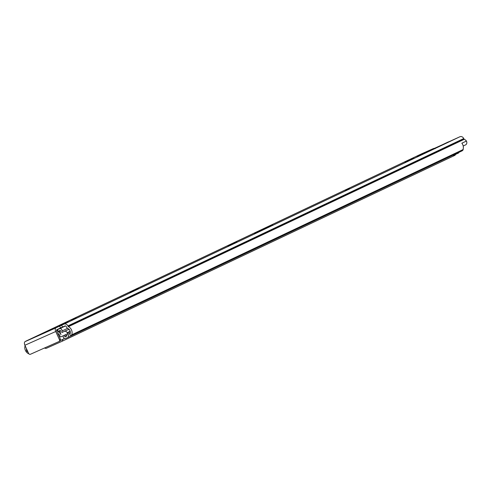<?xml version="1.0" encoding="UTF-8"?>
<svg xmlns="http://www.w3.org/2000/svg" width="491" height="491" viewBox="0 0 491 491"><rect width="100%" height="100%" fill="white"/><g stroke="black" fill="none" stroke-linecap="round" stroke-linejoin="round"><path stroke-width="0.74" d="M62.492 327.049L60.528 327.945L59.687 326.098L61.651 325.202L62.492 327.049L64.91 325.975A1.172 0.994 64.7 0 1 66.303 326.638L66.445 326.951A2.817 2.381 -115.3 0 0 67.893 328.479A3.91 3.308 64.7 0 1 69.888 334.199L69.882 334.218A0.626 0.528 -115.3 0 0 70.096 335.071L70.25 335.187A1.172 0.994 -115.3 0 0 71.698 334.837L462.97 149.626A1.172 0.994 64.7 0 1 462.504 150.123M52.181 329.222L48.591 330.879L52.181 329.222M68.004 321.777L64.646 323.287L68.004 321.777M63.67 323.839L59.325 325.797L63.67 323.839M138.603 288.358L135.246 289.868L138.603 288.358M134.27 290.42L129.925 292.378L134.27 290.42M236.705 241.922L233.348 243.432L236.705 241.922M232.372 243.984L228.027 245.942L232.372 243.984M349.574 188.507L345.228 190.465L349.574 188.507M409.396 160.189L405.05 162.147L409.396 160.189M413.729 158.127L410.372 159.636L413.729 158.127M466.382 141.064A2.817 2.381 64.7 0 1 465.572 144.882A2.817 2.381 64.7 0 1 465.529 144.906M28.41 340.054L25.127 341.607A3.21 1.706 -114 0 0 24.906 345.259L28.588 353.379A1.565 1.326 -115.3 0 0 30.448 354.263L58.859 341.595A1.565 1.326 -115.3 0 0 59.423 339.631L60.399 339.171L56.717 331.051A1.172 0.626 66 0 1 56.796 329.713L60.528 327.945M272.708 225.044L271.198 225.762A121.24 1.24 155.6 0 1 266.104 228.033L260.844 230.383A121.24 1.24 155.6 0 1 256.087 232.501L272.708 225.044M44.626 332.855L40.28 334.813L44.626 332.855M71.643 319.96L75.988 318.002L71.68 320.034M421.358 154.53L417.012 156.482L421.358 154.53M462.97 149.626A5.947 5.033 64.7 0 0 461.853 143.212L466.45 141.034A5.947 5.033 -115.3 0 0 464.283 139.284A0.779 0.663 64.7 0 1 463.885 138.861L463.737 138.548A3.21 2.713 -115.3 0 0 459.938 136.737L419.302 155.236L433.24 148.638L421.849 153.72A3.21 2.713 -115.3 0 0 421.8 153.738A3.21 2.713 -115.3 0 0 421.757 153.763M28.398 340.024L421.849 153.72M59.687 326.098L55.962 327.859A3.21 1.706 66 0 0 55.741 331.511L59.423 339.631M61.651 325.202L64.069 324.121A3.21 2.713 64.7 0 1 67.875 325.938L68.016 326.251A0.779 0.663 -115.3 0 0 68.421 326.675A5.947 5.033 64.7 0 1 71.698 334.837M261.58 230.175A2.032 1.718 64.7 0 1 261.611 230.162L266.104 228.033M260.844 230.383L261.408 230.254M433.24 148.638A4.695 3.971 64.7 0 1 434.388 148.35L434.161 148.607M435.094 148.724L434.707 148.35M28.877 353.827A5.947 5.033 64.7 0 1 25.023 346.02A0.779 0.663 -115.3 0 0 24.973 345.443L24.826 345.13A3.21 2.713 64.7 0 1 24.55 344.228M25.397 341.478A3.21 2.713 64.7 0 1 25.937 341.122A3.21 2.713 64.7 0 1 25.98 341.104M60.399 339.171A1.565 1.326 64.7 0 1 59.841 341.135L58.908 341.576M256.725 232.433L256.228 232.568M62.738 339.428A2.424 2.05 64.7 0 1 61.651 341.478A2.424 2.05 64.7 0 1 61.614 341.49L46.504 348.229A2.424 2.05 64.7 0 1 44.546 347.978M455.599 154.395A2.424 2.05 64.7 0 1 454.66 155.444A2.424 2.05 64.7 0 1 454.623 155.463L61.688 341.46M63.37 335.703A3.247 2.75 64.7 0 1 63.278 336.132A1.798 1.522 -115.3 0 0 65.524 338.508L67.795 337.495A1.798 1.522 -115.3 0 0 67.531 334.273A3.83 3.241 64.7 0 1 67.12 334.033M56.539 330.314A2.032 1.718 -115.3 0 1 58.196 331.585L58.398 331.984A4.965 4.204 -115.3 0 1 60.976 334.629L60.976 334.629A5.554 4.701 -115.3 0 1 60.491 330.363L58.104 331.284L57.392 329.719L59.681 328.694A1.798 1.522 64.7 0 1 61.946 331.026A3.83 3.241 -115.3 0 0 61.848 332.53L67.789 329.786A2.345 1.989 -115.3 0 1 69.556 329.952M64.898 335.022A4.965 4.204 64.7 0 1 64.714 336.832L67.071 335.789A5.554 4.701 64.7 0 1 65.591 334.715M57.392 329.719L65.426 325.914M61.848 332.53L64.401 331.394A2.345 1.989 -115.3 0 1 67.181 332.72L67.341 333.076A0.779 0.663 -115.3 0 1 67.064 334.058L60.945 336.789A0.779 0.663 -115.3 0 1 59.951 336.139A3.247 2.75 -115.3 0 0 57.969 333.518A1.798 1.522 64.7 0 1 57.797 333.42M27.766 351.581L27.772 351.574A0.779 0.663 -115.3 0 1 26.839 351.139L26.674 350.783A2.345 1.989 -115.3 0 1 26.563 348.911M462.927 149.724A1.798 1.522 64.7 0 1 462.117 150.835L67.844 337.47M452.604 155.34L453.905 155.193L458.729 152.91L458.882 152.37M453.905 155.193L454.065 154.653M54.532 343.528L49.388 345.817M55.366 343.154L54.55 343.577M60.442 340.508L64.573 338.557M25.127 341.607L55.962 327.859M64.069 324.121L459.938 136.737M68.421 326.675L464.283 139.284M68.016 326.251L463.885 138.861M67.875 325.938L463.737 138.548M24.906 345.259L55.741 331.511M254.418 233.464L261.611 230.162A2.032 1.718 64.7 0 1 261.642 230.15M463.142 149.135L462.835 150.129A0.779 0.675 64.6 0 1 462.823 150.129L462.835 150.129A0.779 0.675 64.6 0 0 463.13 149.172M463.05 149.405A0.779 0.675 64.6 0 1 462.804 150.123M56.563 330.069L65.358 325.901M56.606 329.927L65.076 325.92L56.606 329.927M61.946 331.026L67.635 328.332M67.531 334.273L70.281 332.972M59.681 328.694L65.518 325.932M64.812 336.936L67.114 335.85M64.714 336.832L67.003 335.752M58.398 331.984L60.356 331.057M58.355 331.941L60.362 330.989M58.196 331.585L60.454 330.517M67.341 333.076L70.256 331.701M67.181 332.72L70.17 331.308M64.401 331.394L67.789 329.786M60.755 340.361L60.565 339.938M71.25 335.328L462.522 150.117M463.203 146.005L465.572 144.882M25.937 341.122L421.8 153.738M58.883 341.583L59.859 341.122M434.572 148.429L448.473 141.844M61.651 341.478L454.66 155.444M67.819 337.483L462.141 150.823"/></g></svg>
